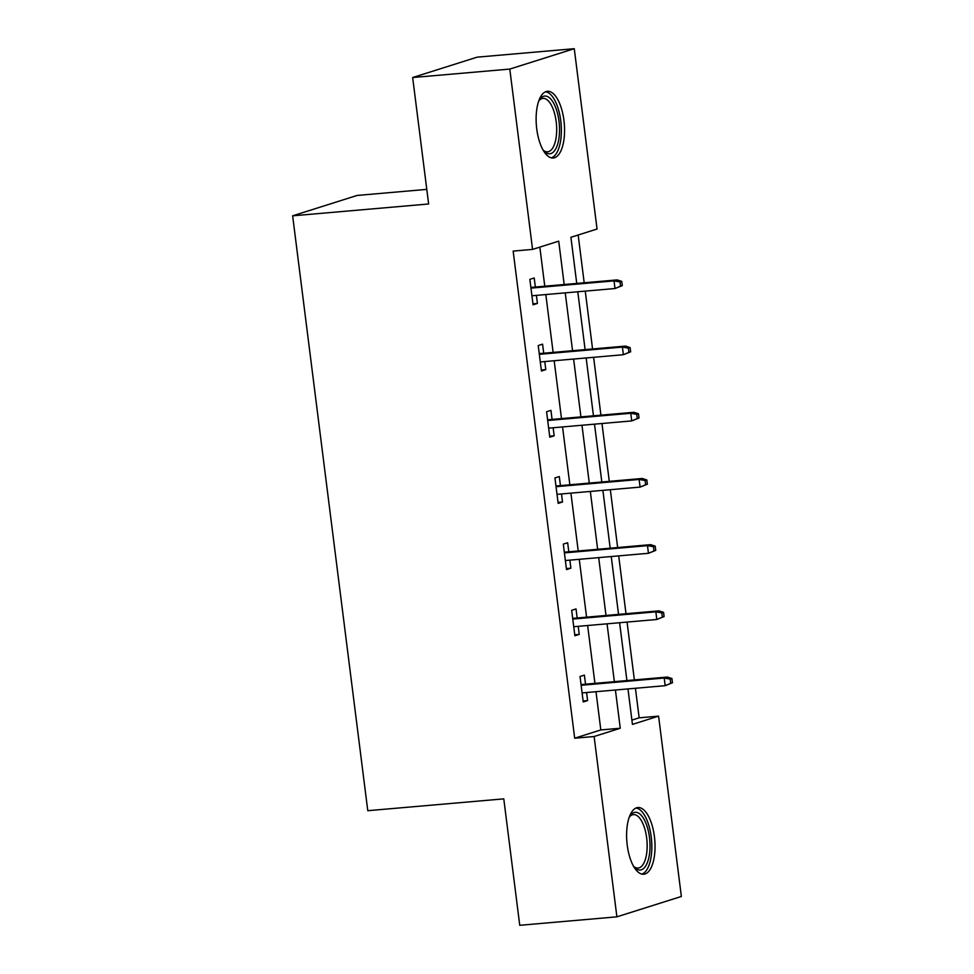<?xml version="1.0" encoding="UTF-8"?>
<svg xmlns="http://www.w3.org/2000/svg" width="974" height="974" viewBox="0 0 974 974"><rect width="100%" height="100%" fill="white"/><g stroke="black" fill="none" stroke-linecap="round" stroke-linejoin="round"><path stroke-width="1.46" d="M627.232 845.176A33.481 13.977 -95 0 1 637.921 807.531A33.481 13.977 -95 0 1 654.418 836.593A33.481 13.977 -95 0 1 643.729 874.238A33.481 13.977 -95 0 1 627.232 845.176M536.747 128.958A33.481 13.977 -95 0 1 547.437 91.3A33.481 13.977 -95 0 1 563.934 120.362A33.481 13.977 -95 0 1 553.244 158.007A33.481 13.977 -95 0 1 536.747 128.958M426.782 189.382L357.105 195.445L292.638 215.826L367.782 810.697L503.777 798.863L519.751 925.3L616.895 916.838L594.116 736.514L620.255 728.248L615.422 690.018M292.638 215.826L428.633 203.98L412.659 77.53L477.126 57.162L574.27 48.7L597.05 229.036L570.91 237.291L576.742 283.422M631.907 720.115L639.151 717.826L635.425 688.265M634.366 679.925L627.061 622.082M626.002 613.73L618.697 555.886M617.65 547.534L610.333 489.691M609.286 481.351L601.981 423.507M600.921 415.155L593.616 357.312M592.557 348.96L585.252 291.116M584.193 282.777L578.166 235.002M639.151 717.826L658.582 716.134L681.362 896.47L616.895 916.838M564.189 284.518L558.711 241.15L532.571 249.405L513.152 251.097L574.684 738.207L600.824 729.94L595.991 691.698M594.931 683.358L587.626 625.515M586.579 617.163L579.262 559.319M578.215 550.967L570.91 493.124M569.851 484.784L562.546 426.941M561.487 418.589L554.182 360.745M553.122 352.393L545.817 294.55M544.77 286.21L539.827 247.116M535.359 287.026L534.215 277.98L529.856 279.355L533.07 304.813L537.429 303.438L536.406 295.378M543.711 353.221L542.579 344.163L538.22 345.551L541.434 371.009L545.793 369.621L544.77 361.561M552.075 419.404L550.931 410.358L546.584 411.734L549.799 437.192L554.157 435.816L553.135 427.756M560.44 485.6L559.295 476.554L554.937 477.93L558.163 503.388L562.509 502.012L561.499 493.952M568.804 551.795L567.659 542.749L563.301 544.125L566.515 569.583L570.874 568.207L569.863 560.135M577.168 617.979L576.024 608.933L571.665 610.308L574.879 635.766L579.238 634.391L578.215 626.331M585.532 684.174L584.388 675.128L580.029 676.504L583.243 701.962L587.602 700.586L586.579 692.526M412.659 77.53L509.792 69.081L574.27 48.7M574.684 738.207L594.116 736.514M532.571 249.405L509.792 69.081M614.363 681.666L607.058 623.823M605.998 615.471L598.693 557.627M597.646 549.275L590.329 491.432M589.282 483.092L581.977 425.248M580.918 416.896L573.613 359.053M572.554 350.701L565.249 292.857M627.962 688.922L632.443 724.4L658.582 716.134M577.789 291.774L585.106 349.617M586.153 357.957L593.458 415.801M594.517 424.153L601.822 481.996M602.882 490.348L610.187 548.192M611.246 556.531L618.551 614.375M619.598 622.727L626.915 680.57M600.824 729.94L620.255 728.248M532.948 303.827L537.429 303.438M541.313 370.023L545.793 369.621M549.677 436.206L554.157 435.816M558.029 502.401L562.509 502.012M566.393 568.597L570.874 568.207M574.757 634.78L579.238 634.391M583.122 700.976L587.602 700.586M622.289 285.625L621.753 281.376L620.012 281.924L620.548 286.173L622.289 285.625L615.008 288.523L531.926 295.767M620.548 286.173L615.008 288.523L614.046 280.889L617.175 279.903L530.879 287.415M620.012 281.924L614.046 280.889L530.964 288.121M621.753 281.376L617.175 279.903M538.817 100.833A28.977 12.09 -95 0 1 539.462 99.774A28.977 12.09 -95 0 1 556.215 109.027A28.977 12.09 -95 0 1 556.251 147.878A28.977 12.09 -95 0 1 543.93 151.043A28.977 12.09 -95 0 1 543.102 150.118M543.09 150.093A26.822 11.201 85 0 0 547.619 151.822A26.822 11.201 85 0 0 553.634 146.344A26.822 11.201 85 0 0 555.217 116.064A26.822 11.201 85 0 0 542.956 98.374A26.822 11.201 85 0 0 538.805 100.858M551.26 157.849A33.262 13.88 85 0 0 557.578 151.274A33.262 13.88 85 0 0 559.819 115.042A33.262 13.88 85 0 0 545.513 91.8M629.289 817.064A28.977 12.09 -95 0 1 629.947 816.005A28.977 12.09 -95 0 1 649.475 837.433A28.977 12.09 -95 0 1 646.529 864.498A28.977 12.09 -95 0 1 634.415 867.274A28.977 12.09 -95 0 1 633.587 866.336A26.822 11.201 85 0 0 638.092 868.053A26.822 11.201 85 0 0 646.663 837.884A26.822 11.201 85 0 0 633.441 814.605A26.822 11.201 85 0 0 629.289 817.089M641.744 874.08A33.262 13.88 85 0 0 651.216 836.885A33.262 13.88 85 0 0 635.998 808.03M630.653 351.809L630.105 347.572L628.364 348.12L628.9 352.369L630.653 351.809L623.372 354.719L540.29 361.951M628.9 352.369L623.372 354.719L622.41 347.085L625.539 346.087L539.231 353.611M628.364 348.12L622.41 347.085L539.328 354.317M630.105 347.572L625.539 346.087M639.005 418.004L638.469 413.755L636.728 414.315L637.264 418.552L639.005 418.004L631.736 420.914L548.654 428.146M637.264 418.552L631.736 420.914L630.762 413.28L633.904 412.282L547.595 419.794M636.728 414.315L630.762 413.28L547.692 420.512M638.469 413.755L633.904 412.282M647.369 484.2L646.833 479.951L645.092 480.499L645.628 484.748L647.369 484.2L640.088 487.11L557.018 494.342M645.628 484.748L640.088 487.11L639.127 479.464L642.268 478.478L555.959 485.989M645.092 480.499L639.127 479.464L556.044 486.696M646.833 479.951L642.268 478.478M655.733 550.383L655.198 546.146L653.457 546.694L653.992 550.943L655.733 550.383L648.453 553.293L565.383 560.525M653.992 550.943L648.453 553.293L647.491 545.659L650.632 544.661L564.323 552.185M653.457 546.694L647.491 545.659L564.409 552.891M655.198 546.146L650.632 544.661M664.098 616.579L663.562 612.342L661.821 612.889L662.357 617.126L664.098 616.579L656.817 619.488L573.735 626.72M662.357 617.126L656.817 619.488L655.855 611.855L658.984 610.856L572.688 618.368M661.821 612.889L655.855 611.855L572.773 619.087M663.562 612.342L658.984 610.856M672.462 682.774L671.926 678.525L670.173 679.073L670.709 683.322L672.462 682.774L665.181 685.684L582.099 692.916M670.709 683.322L665.181 685.684L664.219 678.038L667.348 677.052L581.052 684.564M670.173 679.073L664.219 678.038L581.137 685.282M671.926 678.525L667.348 677.052"/></g></svg>
